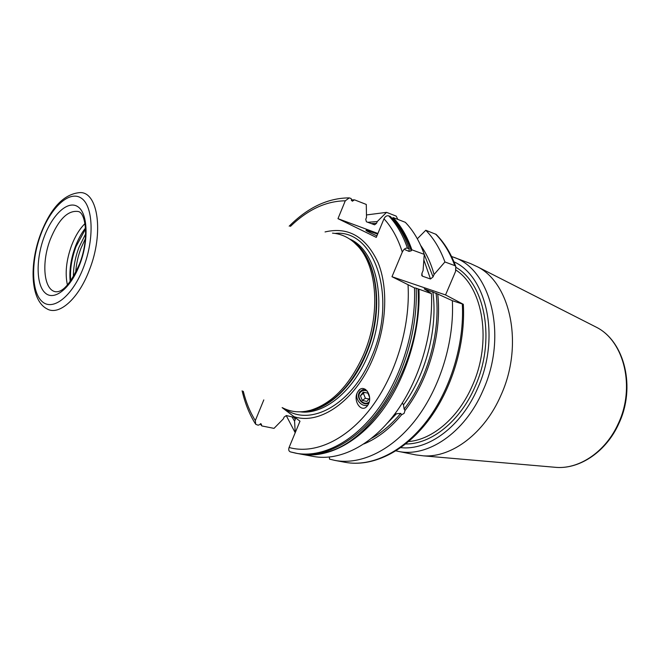 <?xml version="1.0" encoding="UTF-8"?>
<svg xmlns="http://www.w3.org/2000/svg" width="660" height="660" viewBox="0 0 660 660"><rect width="100%" height="100%" fill="white"/><g stroke="black" fill="none" stroke-linecap="round" stroke-linejoin="round"><path stroke-width="0.99" d="M402.352 402.947L403.499 404.885L404.135 409.109L405.009 410.495C428.909 379.723 442.159 332.5 437.712 293.997L452.347 300.688L463.32 304.301L445.541 294.938L455.565 271.441L455.796 266.483C450.962 253.448 444.411 242.748 436.128 234.382L425.782 230.257L417.326 238.772M415.453 288.024L414.488 287.909C416.179 329.257 401.676 376.967 377.536 409.695C353.323 442.398 321.824 458.04 296.117 453.263L290.466 451.91C288.783 451.25 288.321 449.782 289.08 447.496L299.986 421.212L282.125 407.599M291.959 416.74L294.566 421.154L295.251 432.613M294.566 421.154L295.284 419.43L295.127 417.599L286.366 415.561L284.105 417.087L283.387 418.828L274.015 428.373L261.872 425.947L260.733 423.72M243.284 391.281C246.015 402.303 250.033 412.079 255.321 420.61L255.709 424.314L258.167 425.205L261.261 423.984L261.533 424.999M255.321 420.61L263.802 399.902M425.782 230.257C433.818 238.458 440.195 249.035 444.922 261.971L454.798 265.609L455.796 266.483M366.465 214.946L386.537 212.355L396.223 216.133L397.815 219.4M392.312 218.625L393.096 217.569L405.314 222.313C413.284 230.579 419.595 241.263 424.248 254.364L423.077 270.584L422.045 273.034L421.847 275.599L422.416 276.169L430.493 278.99L433.051 276.903L434.074 274.477L444.922 261.971M414.488 287.909L391.982 276.713L402.295 252.095C403.821 249.076 405.545 247.772 407.467 248.193C402.889 234.952 396.635 224.177 388.724 215.87L390.382 216.513C398.302 224.821 404.555 235.587 409.142 248.812L409.018 251.402L411.221 250.833L411.889 249.818L424.248 254.364M388.724 215.87C386.793 215.399 385.217 216.373 383.988 218.798L376.274 237.386L337.978 218.666L377.899 233.475M295.135 432.589L286.217 415.536M452.347 300.688C454.443 340.906 440.368 387.082 416.468 418.679C392.494 450.252 360.979 465.251 335.008 460.433L329.48 459.121L329.406 457.091M391.982 276.713L445.541 294.938M407.467 248.193L409.142 248.812M437.712 293.997L424.223 288.857L431.459 293.634C433.323 334.471 419.017 381.496 394.977 413.721C370.87 445.912 339.364 461.274 313.525 456.472L299.277 453.824M415.453 287.966L431.459 293.634M420.676 245.438C426.484 253.506 430.947 263.183 434.074 274.477M386.537 212.355L377.272 221.537L367.793 222.288M363.924 443.941C377.347 438.405 389.911 428.678 401.61 414.76L404.101 413.374L405.009 410.495M387.28 423.225L396.429 413.795L400.744 413.374L401.61 414.76M377.272 221.537L376.522 223.352L374.591 224.812L366.399 221.768L365.755 219.277L366.506 217.445L366.284 204.443L354.635 199.898L351.376 200.219M396.429 413.795L394.498 414.356M393.096 217.569C401.024 225.868 407.286 236.618 411.889 249.818M418.96 289.418C420.7 330.627 406.246 378.163 382.132 410.751C357.951 443.322 326.444 458.89 300.704 454.113M290.647 451.952L297.858 453.585C323.582 458.362 355.08 442.744 379.277 410.091C403.409 377.421 417.895 329.777 416.188 288.478M337.978 218.666L345.279 200.813L349.297 197.893L351.087 198.511L352.3 201.226L353.851 200.227M293.914 416.625C319.77 425.535 355.591 400.867 373.156 358.066C386.719 325.867 388.393 287.743 377.99 262.424C365.83 236.668 348.183 226.504 325.05 231.94M367.364 405.817C361.408 413.952 352.143 400.207 357.918 391.627L358.38 390.976C364.031 382.965 373.552 395.885 367.999 404.893L367.364 405.817M282.562 407.781C291.052 412.162 300.407 412.987 310.637 410.248C332.335 403.409 350.023 384.796 363.701 354.395C380.845 314.738 377.429 266.285 357.629 245.883C350.394 238.144 342.012 233.896 332.491 233.137M67.427 285.037C64.886 273.446 66.256 260.304 71.528 245.611C75.124 236.247 79.604 228.913 84.983 223.608M415.924 454.913L423.605 455.862C451.729 457.751 484.555 433.323 500.923 395.307C523.801 345.427 510.914 283.585 477.634 266.871L470.613 263.612L453.263 257.111C490.867 268.843 508.052 335.808 482.996 390.489C464.904 432.943 427.251 458.048 397.757 451.267L415.924 454.913M376.901 235.884L370.507 232.922C366.795 231.099 365.351 230.191 366.185 230.2L377.644 234.094M367.752 405.281C360.781 407.344 353.801 397.642 357.935 391.619L360.096 389.35M368.8 403.194C362.686 406.51 355.295 397.064 359.832 391.751L362.373 389.821L365.607 389.416M367.389 391.149C364.526 389.878 362.117 390.34 360.178 392.535C355.699 397.798 364.105 406.568 369.196 401.932M369.608 398.062L366.968 401.47L362.29 400.43L360.418 395.777L363.223 392.139L367.909 393.162L369.567 397.27M360.418 395.777L364.493 392.42M362.29 400.43L365.401 398.285L363.545 393.657M368.849 399.044L365.401 398.285M408.631 441.556C432.564 439.659 458.7 417.516 472.403 385.531C492.104 341.962 483.302 287.925 456.019 270.105M454.798 265.609C450.029 252.747 443.619 242.228 435.559 234.052M463.32 304.301C465.663 344.157 451.828 389.73 427.936 421.006C403.986 452.24 372.025 467.272 345.279 462.33C371.308 467.156 402.814 452.323 426.723 421.047C450.557 389.746 464.508 343.967 462.322 304.054M424.248 254.397L433.051 276.903M295.284 419.43L293.906 417.145M400.744 413.374C391.718 424.165 382.058 432.44 371.745 438.199M371.266 223.6L376.522 223.352M436.062 293.147C440.896 331.237 427.919 378.452 404.135 409.109M423.877 259.974L430.493 278.99M403.499 404.885C426.088 374.278 437.935 328.441 432.844 291.736M421.806 273.735L422.416 276.169M392.51 218.386C400.438 226.735 406.667 237.55 411.221 250.833M418.011 288.964C423.225 363.949 368.527 449.947 318.351 453.494M351.45 200.5L353.644 200.508M260.494 423.712L261.492 425.312M345.279 200.813C326.098 201.052 307.808 209.575 290.433 226.38M402.295 252.095C397.972 238.45 391.867 227.353 383.988 218.798M289.08 447.496C314.308 454.6 346.351 440.41 371.085 407.83C395.761 375.251 410.454 326.568 408.053 285.112M284.831 408.862C309.952 427.457 352.118 404.794 371.588 356.969C398.046 297.363 374.542 228.921 334.991 233.417M349.61 239.011C378.221 250.891 388.699 308.121 367.983 355.377C352.993 391.809 323.672 415.024 300.201 411.84M304.458 411.51C326.642 410.553 352.159 387.849 365.813 354.791C384.887 311.009 377.8 257.606 353.05 241.535M353.851 242.212L359.304 247.244C378.947 267.481 382.346 315.439 365.376 354.692C351.829 384.772 334.298 403.202 312.782 409.975L305.39 411.378M305.498 411.361L310.637 410.248M40.623 234.028C29.23 264.132 30.294 300.143 46.852 308.781C58.806 316.231 78.631 298.906 89.463 269.75C103.991 233.161 98.125 191.903 80.075 192.58C64.028 193.883 50.919 207.595 40.747 233.706M83.614 267.143C94.685 238.359 93.118 205.458 81.089 198.025C69.218 190.154 50.721 207.595 40.887 234.267C30.888 260.84 31.152 291.877 42.124 301.537C52.932 311.619 72.715 296.06 83.614 267.143M79.835 264.239C88.993 240.38 87.788 213.056 77.822 206.695C67.988 199.972 52.47 214.409 44.195 236.816C35.788 259.124 36.086 285.153 45.317 293.073C54.4 301.331 70.826 288.197 79.835 264.239M79.654 263.538C89.249 239.349 85.957 212.338 78.045 211.472C67.749 210.185 58.492 219.508 50.284 239.44C41.423 262.21 43.601 289.253 55.118 291.671C62.535 292.891 70.661 283.643 79.505 263.926M85.511 228.005C81.518 233.087 78.136 239.25 75.38 246.493C70.843 258.877 69.118 270.575 70.191 281.589M70.703 280.888C69.82 270.055 71.585 258.646 75.991 246.659L85.569 228.871M85.66 233.813L78.903 247.5C75.215 257.425 73.375 267.168 73.384 276.73M75.694 272.539C76.197 264.429 77.962 256.336 80.982 248.251L85.396 238.598M553.27 467.123L556.685 467.42C580.008 468.988 605.954 451.242 618.288 423.596C635.555 387.403 624.261 341.401 596.714 327.401L593.662 325.85M453.956 261.805C487.162 276.631 500.445 338.25 477.683 388.212C461.323 426.533 428.332 450.714 400.826 447.645M405.694 443.982C431.178 444.287 460.243 421.294 475.052 386.669C495.784 340.964 485.488 284.353 456.151 267.481M405.174 249.752L409.01 251.386M335.008 460.433L345.279 462.33M421.69 274.956L421.847 275.599M408.862 250.924L409.018 251.402M353.768 242.137L357.629 245.883M477.634 266.871L596.714 327.401C624.739 341.723 635.984 387.659 618.799 423.646C606.507 451.176 580.453 469.004 556.685 467.42L423.605 455.862M451.555 256.501L453.263 257.111M395.992 450.871L397.757 451.267M348.76 197.885C327.583 198.157 307.725 207.587 289.187 226.174M242.129 390.794C244.942 403.062 249.29 413.952 255.172 423.472M366.391 230.711L366.185 230.2M354.42 199.864L351.351 199.873M260.329 423.728L261.525 425.659"/></g></svg>
